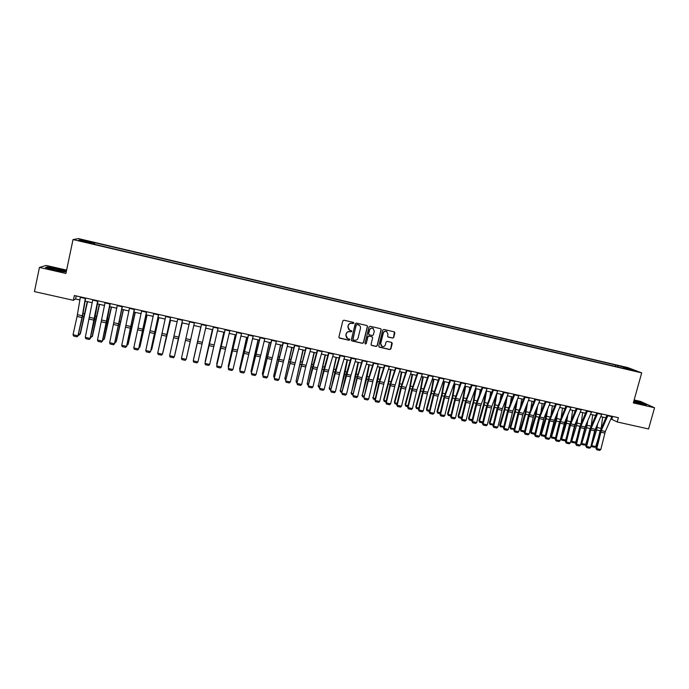 <?xml version="1.0" encoding="UTF-8"?>
<svg xmlns="http://www.w3.org/2000/svg" width="689" height="689" viewBox="0 0 689 689"><rect width="100%" height="100%" fill="white"/><g stroke="black" fill="none" stroke-linecap="round" stroke-linejoin="round"><path stroke-width="1.03" d="M353.87 323.167L353.483 322.418L343.932 320.204L342.821 320.902L338.902 337.024L339.574 338.127L349.03 340.28L349.805 339.798L349.444 339.057L347.644 338.6L345.964 335.242L346.291 333.898C346.886 332.201 348.066 331.469 349.84 331.693L351.838 331.487L351.459 330.746L349.719 330.307L347.988 326.922L348.315 325.578C348.918 323.882 350.098 323.141 351.864 323.365L353.87 323.167M348.78 329.695L347.867 326.81L348.195 325.466C348.789 323.77 349.978 323.038 351.743 323.262L352.966 323.546L353.586 322.478M339.066 337.799L348.91 340.151L349.573 339.134M346.662 337.92L345.844 335.121L346.171 333.786C346.765 332.089 347.945 331.357 349.711 331.573L350.934 331.857L351.579 330.815M622.434 366.479L626.301 367.659L622.434 366.479M392.652 338.092L393.746 337.403L394.866 332.925L394.315 331.865L383.851 329.437L382.748 330.126L378.786 346.119L379.303 347.161L389.793 349.556L390.887 348.875L392.23 343.475L391.705 342.424L387.149 341.374L386.055 342.063L385.392 344.741C384.789 346.309 383.687 346.886 382.094 346.464L380.69 343.673L383.299 333.149C383.885 331.607 384.962 331.021 386.538 331.4L388.002 334.225L387.562 335.982L388.105 337.033L392.652 338.092L393.583 337.283L394.418 331.917M66.609 270.122L46.103 265.437L39.445 267.427L65.911 273.464L73.017 239.565L641.7 372.887L633.32 402.91L654.55 407.759L648.573 428.971L617.215 421.961L618.395 417.698L74.369 295.521L73.361 300.309L75.583 298.992L79.898 299.965M39.445 267.427L34.45 291.602L73.361 300.309M367.487 326.595L366.936 325.535L356.351 323.081L355.248 323.77L351.312 339.858L351.984 340.952L362.44 343.329L363.542 342.64L367.487 326.595L367.091 325.613M370.139 326.267L380.655 328.705L381.206 329.773L377.245 345.766L376.151 346.455L371.56 345.396L371.044 344.354L372.646 337.86L371.982 336.766L369.028 336.094L367.926 336.783L366.255 343.544L365.385 343.992L365.024 343.26L369.028 326.956L370.139 326.267M83.929 240.401L89.355 241.529L83.929 240.401M73.017 239.565L78.451 238.601L627.86 367.616L641.7 372.887M91.973 243.717L623.175 368.279M91.999 243.346L78.624 240.211L80.82 239.789L93.988 242.881L93.583 244.095M94.419 244.285L94.755 242.7L93.988 242.881M94.755 242.7L615.69 365.015L628.618 368.374L634.336 370.553L623.416 367.995M654.55 407.759L640.391 401.386L634.147 399.956M610.91 418.912L617.215 421.961M85.152 301.136L92.24 302.729M97.442 303.892L104.53 305.477M109.672 306.631L116.76 308.216M121.85 309.361L128.938 310.946M133.967 312.074L141.073 313.667M146.042 314.778L153.147 316.372M158.065 317.474L165.162 319.059M170.028 320.152L177.133 321.746M181.948 322.822L189.053 324.416M193.816 325.484L200.912 327.068M205.658 328.136L212.694 329.712M217.448 330.772L224.433 332.339M229.196 333.407L236.112 334.957M240.892 336.025L247.747 337.558M252.544 338.635L259.331 340.159M264.137 341.236L270.872 342.743M275.686 343.82L282.361 345.318M287.184 346.395L293.798 347.876M298.638 348.961L305.193 350.425M310.041 351.519L316.535 352.966M321.393 354.06L327.835 355.498M332.701 356.592L339.083 358.022M343.957 359.115L350.288 360.528M355.171 361.622L361.441 363.025M366.341 364.128L372.551 365.514M377.46 366.617L383.609 367.995M388.527 369.097L394.633 370.467M399.56 371.569L405.606 372.921M410.541 374.032L416.526 375.367M421.479 376.478L427.413 377.805M432.373 378.916L438.247 380.233M443.216 381.344L449.047 382.653M454.017 383.764L459.796 385.065M464.774 386.176L470.501 387.459M475.496 388.579L481.163 389.845M486.167 390.964L491.782 392.23M496.795 393.35L502.359 394.599M507.38 395.719L512.892 396.959M517.921 398.078L523.382 399.301M528.42 400.43L533.829 401.644M538.876 402.772L544.232 403.978M549.288 405.106L554.602 406.303M559.657 407.432L564.92 408.611M569.992 409.748L575.203 410.911M580.284 412.048L585.443 413.211M590.533 414.347L595.649 415.493M600.739 416.638L605.812 417.767M76.229 295.934L75.583 298.992M612.599 416.389L611.841 419.119M615.294 366.427L615.69 365.015M617.99 367.065L617.835 365.842M81.388 240.857L80.82 239.789M628.618 368.374L628.032 369.08M54.095 270.045L64.62 271.914L66.368 271.259L57.798 268.788L47.386 266.927L45.422 267.53L54.095 270.045M633.587 401.963L646.626 404.831L642.389 402.91L633.966 400.585M351.493 340.65L362.302 343.208L363.404 342.519L367.34 326.491M357.023 324.562L356.247 325.044L352.794 339.16L353.164 339.892L354.551 340.22C356.316 340.435 357.496 339.703 358.091 338.015L360.45 328.369C360.709 326.784 360.123 325.656 358.693 324.975L356.893 324.45L356.247 325.044M352.914 339.694L356.118 324.932M359.408 325.372L358.314 324.855M356.893 324.45L358.177 324.752M371.242 345.172L376.005 346.326L377.098 345.637L381.051 329.652L380.793 328.774M372.267 336.895L368.882 335.974L367.78 336.663L366.255 343.544M365.144 343.811L366.117 343.415M374.308 331.116L372.844 328.283C371.259 327.895 370.165 328.481 369.588 330.031L368.667 333.752L369.33 334.845L372.293 335.526L373.386 334.837L374.308 331.116M373.369 328.558L372.697 328.171C371.113 327.783 370.027 328.369 369.442 329.919L369.588 330.031M368.899 334.604L368.529 333.631L369.442 329.919M387.821 336.852L392.489 337.972M387.011 331.633L386.383 331.28C384.806 330.909 383.73 331.487 383.144 333.028L383.299 333.149M381.396 346.024L380.543 343.544L383.144 333.028M379.002 346.946L389.629 349.426L390.723 348.746L391.826 342.485M78.658 333.855L80.002 334.156L87.279 301.61M78.434 334.888L79.157 335.043L80.389 333.691L87.546 301.679M85.376 297.993L82.335 315.769L77.943 335.776L82.301 317.431L85.677 298.061M80.424 296.881L77.082 316.44L73.034 334.708L77.943 335.776L77.03 336.8L73.594 336.06L73.034 334.708M78.262 335.638L77.03 336.8M90.862 336.516L92.059 336.783L99.319 304.314M90.638 337.541L92.412 336.31L99.56 304.366M103.014 339.169L104.056 339.393L111.317 307.001M102.782 340.185L104.383 338.919L111.532 307.044M115.115 341.804L116.01 342.002L123.262 309.671M114.882 342.821L116.303 341.52L123.443 309.714M97.709 300.757L90.173 338.437L94.505 320.127L97.984 300.817M92.782 299.655L85.29 337.377L90.173 338.437L89.26 339.462L85.841 338.721L85.29 337.377M90.466 338.299L89.26 339.462M109.99 303.522L102.36 341.089L106.649 322.814L110.231 303.573M105.09 302.419L97.493 340.03L102.36 341.089L101.438 342.106L98.036 341.365L97.493 340.03M102.618 340.943L101.438 342.106M122.22 306.26L114.486 343.733L122.427 306.312M117.337 305.167L109.646 342.674L114.486 343.733L113.556 344.741L110.171 344.009L109.646 342.674M114.718 343.578L113.556 344.741M127.155 344.431L127.904 344.595L135.147 312.341M126.931 345.447L128.171 344.112L135.302 312.375M134.398 308.999L126.561 346.36L134.562 309.034M129.532 307.905L121.738 345.31L126.561 346.36L125.631 347.368L122.254 346.636L121.738 345.31M126.759 346.197L125.631 347.368M62.01 270.682C60.081 269.718 50.555 267.754 49.539 268.116L49.797 268.512C53.415 269.769 57.368 270.639 61.665 271.113L62.01 270.682M58.875 270.768L52.769 269.459M45.991 267.694L47.61 267.194L57.704 268.994L66.006 271.397L64.611 271.914M633.613 401.851L642.139 403.9C642.682 403.539 640.09 402.634 634.362 401.179L633.837 401.058M638.488 403.22L634.819 402.23M633.914 400.774L645.843 404.719M139.152 347.041L139.755 347.178L146.99 314.994M138.945 347.962L139.988 346.688L147.11 315.019M151.098 349.65L151.554 349.745L158.78 317.629M150.943 350.331L151.761 349.254L158.875 317.655M162.992 352.243L170.528 320.264M162.88 352.708L170.588 320.273M174.834 354.818L182.215 322.883M174.773 355.068L182.249 322.891M191.146 337.481L186.65 357.393L191.12 337.472M146.516 311.721L138.592 348.97L146.654 311.747M141.676 310.636L133.787 347.928L138.592 348.97L137.645 349.978L134.286 349.245L133.787 347.928M138.756 348.806L137.645 349.978M158.582 314.434L150.564 351.579L158.685 314.451M153.768 313.349L145.784 350.537L150.564 351.579L149.616 352.579L146.275 351.855L145.784 350.537M170.605 317.129L162.483 354.172L170.674 317.147M165.799 316.053L157.721 353.138L162.483 354.172L161.536 355.171L158.203 354.447L157.721 353.138M182.568 319.817L174.36 356.756L182.602 319.825M177.788 318.74L169.615 355.722L174.36 356.756L173.395 357.755L170.08 357.031L169.615 355.722M194.479 322.495L186.176 359.331L194.487 322.495M189.725 321.427L181.457 358.297L186.176 359.331L185.212 360.321L181.913 359.598L181.457 358.297M200.809 327.051L193.618 358.917L200.826 327.051M206.338 325.156L197.95 361.889L193.247 360.864L193.687 362.164L196.976 362.879L197.95 361.889M201.601 324.088L193.247 360.864L201.593 324.088M212.35 329.635L205.184 361.432L212.384 329.643M218.155 327.809L209.671 364.438L204.986 363.422L205.417 364.714L208.689 365.42L209.671 364.438M213.435 326.75L204.986 363.422L213.392 326.741M223.839 332.201L216.708 363.947L223.908 332.219M216.932 364.524L217.044 364.025M229.911 330.453L221.341 366.979L216.673 365.962L217.095 367.246L220.359 367.96L221.341 366.979M225.217 329.394L216.673 365.962L225.139 329.376M235.276 334.768L228.188 366.445L235.371 334.785M228.49 367.271L228.188 366.445L228.653 366.548M241.624 333.08L232.96 369.511L228.317 368.494L228.722 369.778L231.969 370.484L232.96 369.511M236.947 332.029L228.317 368.494L236.844 332.003M246.671 337.317L239.617 368.942L246.791 337.343M240.005 370.019L239.617 368.942L240.22 369.071M253.285 335.698L244.535 372.026L239.91 371.018L240.306 372.293L239.824 370.803L248.488 334.621M239.824 370.803L248.626 334.656M244.535 372.026L243.536 372.999L240.306 372.293M258.013 339.858L250.994 371.423L258.168 339.892M251.511 372.577L250.994 371.423L251.735 371.578M264.895 338.308L256.058 374.532L251.451 373.533L251.838 374.799L251.339 373.309L260.089 337.222M251.339 373.309L260.261 337.266M256.058 374.532L255.059 375.496L251.838 374.799M269.313 342.39L262.328 373.886L269.494 342.433M262.974 375.074L262.328 373.886L263.207 374.084M280.569 344.913L273.611 376.349L280.767 344.956M274.394 377.555L273.611 376.349L274.618 376.573M291.774 347.42L284.85 378.795L292.007 347.471M285.763 380.035L284.85 378.795L285.995 379.045M302.927 349.926L296.046 381.241L303.186 349.978M297.088 382.498L296.391 382.352L296.046 381.241L297.312 381.517M314.046 352.415L307.191 383.67L314.33 352.475M308.362 384.953L307.527 384.772L307.191 383.67L308.594 383.971M325.113 354.895L318.292 386.09L325.423 354.964M319.593 387.399L318.619 387.184L318.103 385.521M318.619 387.184L318.292 386.09L319.825 386.417M336.137 357.358L329.351 388.493L336.473 357.436M330.78 389.836L329.661 389.595L329.135 387.924M329.661 389.595L329.351 388.493L331.004 388.854M347.11 359.822L340.357 390.896L344.655 374.196L347.48 359.899M341.916 392.256L340.659 391.989L340.116 390.327M340.659 391.989L340.357 390.896L342.14 391.283M358.047 362.268L351.321 393.29L355.645 376.633L358.435 362.354M353.009 394.676L351.614 394.375L351.063 392.713M351.614 394.375L351.321 393.29L353.233 393.703M368.934 364.705L362.242 395.667L366.591 379.053L369.347 364.8M364.05 397.079L362.517 396.743L361.958 395.081M362.517 396.743L362.242 395.667L364.274 396.106M379.777 367.134L373.119 398.035L377.494 381.465L380.216 367.237M375.049 399.474L373.386 399.112L372.809 397.45M373.386 399.112L373.119 398.035L375.272 398.509M390.577 369.554L388.01 383.317L383.618 399.809L383.954 400.395L388.355 383.868L391.042 369.657M386.004 401.859L384.204 401.472L383.618 399.809M384.204 401.472L383.954 400.395L386.228 400.895M401.334 371.965L398.802 385.702L394.384 402.152L394.745 402.746L399.172 386.262L401.825 372.077M396.916 404.236L394.986 403.814L394.384 402.152M394.986 403.814L394.745 402.746L397.14 403.272M412.048 374.368L409.55 388.079L405.106 404.495L405.485 405.089L409.946 388.639L412.565 374.48M407.776 406.605L405.718 406.157L405.106 404.495M405.718 406.157L405.485 405.089L408.009 405.64M422.719 376.754L420.247 390.448L415.777 406.82L416.19 407.423L420.669 391.016L423.261 376.874M418.602 408.956L416.406 408.482L415.777 406.82M416.406 408.482L416.19 407.423L418.826 408M433.347 379.139L430.909 392.808L426.413 409.137L426.853 409.748L431.357 393.376L433.915 379.26M438.066 380.759L438.161 380.216M429.376 411.307L427.051 410.799L426.413 409.137M427.051 410.799L426.853 409.748L429.6 410.351M443.931 381.508L441.528 395.159L437.007 411.454L437.463 412.056L441.994 395.736L444.517 381.637M448.47 384.264L448.754 382.584M440.107 413.641L437.661 413.107L437.007 411.454M437.661 413.107L437.463 412.056L440.34 412.685M454.482 383.868L452.105 397.501L447.557 413.753L448.039 414.365L452.595 398.078L455.084 384.006M458.848 387.666L459.305 384.953M450.804 415.975L448.22 415.407L447.557 413.753M448.22 415.407L448.039 414.365L451.028 415.019M276.461 340.9L267.53 377.029L262.948 376.03L263.319 377.296L262.81 375.798L271.638 339.823M262.81 375.798L271.836 339.866M267.53 377.029L266.531 377.994L263.319 377.296M287.976 343.492L278.959 379.518L274.394 378.519L274.756 379.785L274.231 378.287L283.145 342.407M274.231 378.287L283.377 342.459M278.959 379.518L277.951 380.474L274.756 379.785M299.439 346.059L290.336 381.99L285.789 381L286.142 382.257L285.599 380.759L294.599 344.974M285.599 380.759L294.858 345.034M290.336 381.99L289.32 382.946L286.142 382.257M310.851 348.625L305.701 366.961L301.67 384.453L297.14 383.472L297.484 384.72L296.925 383.222L306.002 347.54M296.925 383.222L306.295 347.601M301.67 384.453L300.645 385.409L297.484 384.72M322.219 351.183L317.414 367.788L312.952 386.908L308.439 385.935L308.775 387.175L308.198 385.676L312.22 368.245L317.362 350.09M308.198 385.676L317.681 350.158M312.952 386.908L311.928 387.864L308.775 387.175M333.545 353.724L328.653 370.277L324.192 389.354L319.696 388.381L320.023 389.621L319.429 388.122L323.451 370.725L328.67 352.63M319.429 388.122L329.023 352.708M324.192 389.354L323.158 390.301L320.023 389.621M344.819 356.256L339.849 372.758L335.379 391.791L330.909 390.818L331.22 392.058L330.608 390.56L334.63 373.197L339.935 355.162M330.608 390.56L340.314 355.24M335.379 391.791L334.346 392.739L331.22 392.058M356.041 358.771L350.994 375.221L346.524 394.22L342.071 393.247L342.373 394.478L341.744 392.98L345.766 375.66L351.149 357.677M341.744 392.98L351.554 357.772M346.524 394.22L345.482 395.159L342.373 394.478M367.22 361.286L362.095 377.675L357.625 396.631L353.19 395.667L353.474 396.89L352.837 395.391L356.859 378.115L362.319 360.183M352.837 395.391L357.66 376.694L362.75 360.287M357.625 396.631L356.575 397.57L353.474 396.89M378.356 363.783L373.154 380.121L368.675 399.034L364.257 398.078L364.541 399.301L363.887 397.794L367.9 380.552L373.447 362.681M363.887 397.794L368.736 379.148L373.903 362.784M368.675 399.034L367.625 399.973L364.541 399.301M389.44 366.272L384.161 382.559L379.682 401.429L375.281 400.473L375.557 401.696L374.885 400.188L378.898 382.981L384.522 365.17M374.885 400.188L375.281 400.473L379.768 381.585L385.013 365.282M379.682 401.429L378.631 402.359L375.557 401.696M400.481 368.753L395.124 384.987L390.646 403.814L386.262 402.867L386.52 404.073L385.84 402.574L389.853 385.409L395.555 367.65M385.84 402.574L386.262 402.867L390.749 384.014L396.072 367.762M390.646 403.814L389.586 404.744L386.52 404.073M411.471 371.225L406.045 387.407L401.558 406.191L397.2 405.244L397.45 406.45L396.752 404.951L400.765 387.812L406.536 370.114M396.752 404.951L397.2 405.244L401.687 386.434L407.078 370.234M401.558 406.191L400.498 407.113L397.45 406.45M422.426 373.679L416.923 389.81L412.435 408.56L408.086 407.612L408.327 408.818L407.612 407.311L411.626 390.215L417.482 372.577M407.612 407.311L408.086 407.612L412.573 388.846L418.051 372.697M412.435 408.56L411.367 409.473L408.327 408.818M433.329 376.134L427.748 392.205L423.261 410.911L418.938 409.972L419.162 411.169L418.438 409.671L422.452 392.609L428.377 375.023M418.438 409.671L418.938 409.972L423.425 391.249L428.971 375.152M423.261 410.911L422.185 411.833L419.162 411.169M444.19 378.571L438.066 396.209L434.044 413.262L429.738 412.323L429.953 413.521L429.213 412.013L433.226 394.986L439.229 377.46M429.213 412.013L429.738 412.323L434.225 393.643L439.849 377.598M434.044 413.262L432.968 414.175L429.953 413.521M454.998 381L449.28 396.967L444.784 415.596L440.495 414.666L440.702 415.855L439.944 414.347L443.957 397.364L450.029 379.88M439.944 414.347L440.495 414.666L444.991 396.02L450.684 380.027M444.784 415.596L443.707 416.509L440.702 415.855M465.773 383.42L459.976 399.336L455.481 417.922L451.209 416.991L451.407 418.18L450.632 416.673L454.645 399.723L460.795 382.3M450.632 416.673L451.209 416.991L455.705 398.388L461.466 382.455M455.481 417.922L454.396 418.826L451.407 418.18M464.98 386.219L462.638 399.827L458.064 416.044L458.573 416.664L463.154 400.412L465.609 386.365M469.209 390.964L469.812 387.304M461.449 418.292L458.745 417.698L458.064 416.044M458.745 417.698L458.573 416.664L461.673 417.336M476.495 385.823L470.63 401.696L466.134 420.238L461.88 419.317L462.069 420.497L461.277 418.99L465.29 402.075L471.509 384.703M461.277 418.99L461.88 419.317L466.375 400.757L472.215 384.867M466.134 420.238L465.041 421.143L462.069 420.497M475.393 388.846L473.128 402.152L468.537 418.326L469.063 418.946L473.662 402.738L476.09 388.717M479.544 394.186L480.276 389.647M472.051 420.6L469.218 419.98L468.537 418.326M469.218 419.98L469.063 418.946L472.275 419.644M487.183 388.226L480.758 405.64L476.745 422.546L472.508 421.625L472.68 422.805L471.887 421.298L475.892 404.417L482.188 387.106M471.887 421.298L472.508 421.625L477.003 403.108L482.911 387.27M476.745 422.546L475.651 423.451L472.68 422.805M485.607 392.446L483.575 404.469L478.958 420.6L479.51 421.22L484.134 405.054L486.537 391.051M489.853 397.32L490.697 391.981M482.619 422.857L479.656 422.254L478.958 420.6M479.656 422.254L479.51 421.22L482.834 421.952M497.82 390.611L491.817 406.381L487.312 424.846L483.092 423.933L483.256 425.104L482.446 423.597L486.451 406.751L492.816 389.492M482.446 423.597L483.092 423.933L487.588 405.451L493.574 389.664M487.312 424.846L486.21 425.742L483.256 425.104M495.804 395.934L493.987 406.768L489.345 422.857L489.913 423.494L494.564 407.363L496.933 393.385M500.128 400.387L501.084 394.315M493.178 425.001L490.051 424.519L489.345 422.857M490.051 424.519L489.913 423.494L493.358 424.243M508.413 392.997L502.341 408.715L497.837 427.137L493.634 426.224L493.789 427.395L492.962 425.888L496.967 409.077L503.409 391.869M492.962 425.888L493.634 426.224L498.138 407.785L504.184 392.041M497.837 427.137L496.735 428.033L493.789 427.395M505.976 399.336L504.348 409.059L499.689 425.113L500.274 425.75L504.951 409.662L507.233 396.097M510.377 403.392L511.427 396.623M503.685 427.137L500.403 426.775L499.689 425.113M500.403 426.775L500.274 425.75L503.831 426.525M518.972 395.365L512.823 411.032L508.318 429.419L504.133 428.506L504.279 429.669L503.444 428.17L507.449 411.393L513.951 394.237M503.444 428.17L504.133 428.506L508.637 410.11L514.752 394.418M508.318 429.419L507.207 430.306L504.279 429.669M516.121 402.643L514.674 411.35L509.989 427.361L510.601 427.998L515.303 411.953L517.396 399.413M520.6 406.338L521.728 398.931M514.149 429.273L510.721 429.023L509.989 427.361M510.721 429.023L510.601 427.998L514.27 428.799M529.479 397.725L522.77 414.924L518.757 431.693L514.588 430.78L514.726 431.943L513.873 430.436L517.878 413.701L524.45 396.597M513.873 430.436L514.588 430.78L519.093 412.418L525.285 396.786M518.757 431.693L517.646 432.58L514.726 431.943M526.25 405.873L524.958 413.624L520.247 429.6L520.884 430.237L525.604 414.235L527.533 402.652M530.78 409.232L531.986 401.231M524.579 431.409L523.855 431.882L520.987 431.254L520.247 429.6M520.987 431.254L520.884 430.237L524.656 431.064M539.952 400.076L533.665 415.648L529.161 433.949L525.001 433.054L525.139 434.208L524.269 432.701L528.274 415.992L534.914 398.948M524.269 432.701L525.001 433.054L529.514 414.726L535.766 399.138M529.161 433.949L528.041 434.837L525.139 434.208M536.343 409.025L535.207 415.889L530.47 431.831L531.124 432.477L535.87 416.5L537.644 405.821M540.943 412.074L542.2 403.521M534.957 433.527L534.078 434.104L531.219 433.484L530.47 431.831M531.219 433.484L531.124 432.477L535.009 433.321M550.373 402.419L544.026 417.939L539.513 436.206L535.379 435.31L535.499 436.456L534.621 434.948L538.617 418.283L545.335 401.282M534.621 434.948L535.379 435.31L539.892 417.026L546.213 401.48M539.513 436.206L538.393 437.084L535.499 436.456M546.411 412.117L545.404 418.145L540.65 434.044L541.33 434.699L546.101 418.766L547.729 408.921M551.062 414.873L552.38 405.804M545.3 435.646L544.258 436.326L541.416 435.706L540.65 434.044M541.416 435.706L541.33 434.699L545.318 435.569M560.76 404.753L554.344 420.221L549.831 438.454L545.705 437.558L545.826 438.704L544.93 437.196L548.926 420.557L555.704 403.616M544.93 437.196L545.705 437.558L550.227 419.308L556.609 403.814M549.831 438.454L548.702 439.332L545.826 438.704M556.454 415.148L555.567 420.402L550.787 436.258L551.493 436.912L556.281 421.022L557.78 411.962M561.156 417.62L562.525 408.077M555.541 437.799L554.404 438.531L551.562 437.911L551.493 436.912L555.541 437.799L555.782 437.007M551.562 437.911L550.787 436.258M571.103 407.07L564.618 422.495L560.105 440.684L555.997 439.797L556.101 440.934L555.196 439.427L559.192 422.831L566.039 405.933M555.196 439.427L555.997 439.797L560.519 421.59L566.969 406.148M560.105 440.684L558.977 441.563L556.101 440.934M566.461 418.12L565.695 422.641L560.889 438.462L561.613 439.117L566.427 423.261L567.805 414.942M571.207 420.342L572.619 410.334M565.652 439.995L564.498 440.727L561.681 440.116L561.613 439.117L565.652 439.995L566.496 437.205M561.681 440.116L560.889 438.462M576.443 421.039L570.948 440.659L571.698 441.313L576.529 425.501L577.795 417.87M581.232 423.02L582.679 412.59M575.72 442.192L574.566 442.924L571.749 442.312L571.698 441.313L575.72 442.192L577.149 437.515M571.749 442.312L570.948 440.659M586.399 423.907L581.49 441.149M581.068 442.924L581.74 443.501L586.597 427.723L587.76 420.755M591.222 425.664L592.704 414.838M585.745 444.379L584.582 445.103L581.783 444.491L581.74 443.501L585.745 444.379L587.734 437.92M581.783 444.491L581.042 443.027M596.312 426.741L592.29 440.736M591.196 445.223L591.739 445.688L596.622 429.945L597.69 423.589M601.178 428.282L602.686 417.069M595.735 446.558L594.573 447.282L591.773 446.67L591.739 445.688L595.735 446.558L598.259 438.428M591.773 446.67L591.136 445.49M581.404 409.387L574.859 424.76L570.337 442.915L566.246 442.028L566.349 443.165L565.428 441.658L569.424 425.087L576.34 408.25M565.428 441.658L566.246 442.028L570.768 423.856L577.287 408.465M570.337 442.915L569.209 443.785L566.349 443.165M591.662 411.686L585.056 427.016L580.534 445.128L576.46 444.25L576.547 445.378L575.616 443.871L579.613 427.344L586.589 410.549M575.616 443.871L576.46 444.25L580.982 426.112L587.562 410.773M580.534 445.128L579.397 445.998L576.547 445.378M601.885 413.986L594.685 430.823L590.688 447.342L586.632 446.455L586.709 447.592L585.762 446.084L589.758 429.583L596.803 412.84M585.762 446.084L586.632 446.455L591.153 428.369L597.802 413.064M590.688 447.342L589.543 448.203L586.709 447.592M612.056 416.268L605.321 431.503L600.799 449.538L596.76 448.66L596.829 449.788L595.873 448.281L599.861 431.814L606.975 415.131M595.873 448.281L596.76 448.66L601.282 430.608L607.991 415.355M600.799 449.538L599.654 450.399L596.829 449.788M82.551 316.217L83.61 316.449M83.042 313.512L84.222 313.771M82.335 315.769L77.426 314.675M81.982 317.526L77.082 316.44M85.29 298.466L80.337 297.355M94.763 318.912L95.702 319.119M95.254 316.217L96.305 316.449M106.916 321.599L107.734 321.789M107.424 318.912L108.337 319.119M119.008 324.278L119.714 324.433M119.533 321.599L120.317 321.772M94.574 318.473L89.682 317.388M94.221 320.23L89.337 319.145M97.623 301.231L92.696 300.128M106.761 321.169L101.894 320.092M106.399 322.917L101.533 321.841M109.904 303.995L104.995 302.893M118.896 323.856L114.047 322.779M118.534 325.604L113.685 324.528M122.125 306.734L117.242 305.64M131.056 326.948L131.651 327.077M131.59 324.278L132.245 324.424M130.97 326.526L126.147 325.458M130.609 328.265L125.786 327.206M134.303 309.464L129.437 308.379M143.054 329.6L143.527 329.704M143.596 326.939L144.13 327.051M143.002 329.187L138.196 328.128M142.632 330.927L137.826 329.867M146.421 312.186L141.581 311.101M154.982 331.84L150.193 330.78M154.603 333.571L149.823 332.511M158.487 314.899L153.664 313.814M166.902 334.484L162.139 333.424M166.531 336.206L161.769 335.155M170.502 317.595L165.704 316.518M178.778 337.11L174.033 336.06M178.399 338.833L173.654 337.782M182.464 320.282L177.684 319.205M190.603 339.729L185.884 338.678M190.216 341.443L185.496 340.4M194.376 322.952L189.621 321.884M202.377 342.33L197.674 341.288M201.989 344.044L197.287 343.001M206.235 325.621L201.498 324.553M214.107 344.922L209.422 343.889M213.711 346.627L209.025 345.594M218.043 328.265L213.332 327.206M225.777 347.506L221.117 346.481M225.381 349.211L220.713 348.178M229.807 330.909L225.105 329.85M237.404 350.081L232.761 349.056M236.999 351.778L232.357 350.753M241.512 333.536L236.835 332.486M243.656 351.855L244.13 351.958M244.242 349.254L244.776 349.375M248.979 352.647L244.354 351.623M248.574 354.335L243.949 353.311M253.173 336.154L248.514 335.112M255.059 354.379L255.645 354.508M255.645 351.786L256.299 351.924M260.502 355.197L255.895 354.172M260.089 356.885L255.49 355.868M264.783 338.764L260.141 337.722M266.428 356.893L267.117 357.048M267.005 354.301L267.78 354.473M277.736 359.4L278.528 359.572M278.322 356.807L279.209 357.005M289.01 361.889L289.905 362.087M289.587 359.305L290.586 359.529M300.232 364.369L301.231 364.593M300.809 361.794L301.92 362.044M311.402 366.841L312.505 367.091M311.979 364.274L313.211 364.55M322.53 369.304L323.735 369.571M323.107 366.737L324.45 367.039M333.614 371.759L334.914 372.043M334.191 369.201L335.646 369.519M344.655 374.196L346.05 374.506M345.223 371.647L346.791 371.991M355.645 376.633L357.143 376.961M356.222 374.084L357.892 374.454M366.591 379.053L368.193 379.406M367.168 376.513L368.951 376.9M377.494 381.465L379.191 381.844M378.063 378.924L379.958 379.346M388.355 383.868L390.146 384.264M388.923 381.336L390.921 381.775M399.172 386.262L401.058 386.675M399.741 383.73L401.842 384.195M409.946 388.639L411.919 389.078M410.506 386.116L412.72 386.607M420.669 391.016L422.745 391.473M421.229 388.501L423.546 389.009M431.357 393.376L433.519 393.858M431.917 390.87L434.337 391.404M441.994 395.736L444.25 396.235M442.553 393.221L445.077 393.781M452.595 398.078L454.938 398.595M453.155 395.572L455.774 396.158M271.983 357.737L267.392 356.721M271.569 359.417L266.979 358.401M276.341 341.356L271.724 340.323M283.412 360.261L278.847 359.253M282.99 361.94L278.425 360.933M287.856 343.94L283.257 342.907M294.797 362.784L290.25 361.777M294.375 364.455L289.828 363.447M299.319 346.515L294.737 345.482M306.131 365.291L301.601 364.292M305.701 366.961L301.179 365.962M310.73 349.073L306.174 348.048M317.414 367.788L312.909 366.789M316.983 369.45L312.479 368.46M322.099 351.631L317.56 350.606M328.653 370.277L324.166 369.287M328.222 371.939L323.735 370.94M333.416 354.172L328.894 353.156M339.849 372.758L335.379 371.767M339.41 374.411L334.94 373.421M344.689 356.695L340.185 355.688M350.994 375.221L346.541 374.239M350.555 376.874L346.102 375.884M355.912 359.219L351.424 358.211M362.095 377.675L357.66 376.694M361.656 379.32L357.221 378.347M367.091 361.725L362.621 360.726M373.154 380.121L368.736 379.148M372.706 381.766L368.288 380.793M378.218 364.223L373.774 363.232M384.161 382.559L379.768 381.585M383.713 384.195L379.312 383.23M389.302 366.712L384.875 365.721M395.124 384.987L390.749 384.014M394.668 386.624L390.293 385.651M400.343 369.192L395.934 368.202M406.045 387.407L401.687 386.434M405.588 389.035L401.222 388.071M411.333 371.664L406.941 370.673M416.923 389.81L412.573 388.846M416.457 391.438L412.117 390.474M422.288 374.118L417.913 373.137M427.748 392.205L423.425 391.249M427.283 393.824L422.96 392.868M433.183 376.564L428.834 375.591M438.54 394.59L434.225 393.643M438.066 396.209L433.76 395.253M444.043 379.002L439.711 378.028M449.28 396.967L444.991 396.02M448.806 398.587L444.517 397.631M454.861 381.43L450.537 380.457M459.976 399.336L455.705 398.388M459.503 400.946L455.231 399.999M465.626 383.851L461.329 382.886M463.154 400.412L465.592 400.955M463.706 397.915L466.436 398.518M470.63 401.696L466.375 400.757M470.156 403.298L465.902 402.359M476.349 386.253L472.068 385.297M473.662 402.738L476.194 403.298M474.221 400.249L477.046 400.869M481.249 404.047L477.003 403.108M480.758 405.64L476.521 404.71M487.037 388.656L482.765 387.692M484.134 405.054L486.753 405.632M484.686 402.565L487.614 403.22M491.817 406.381L487.588 405.451M491.326 407.983L487.106 407.044M497.673 391.042L493.419 390.086M494.564 407.363L497.269 407.966M495.115 404.882L498.138 405.554M502.341 408.715L498.138 407.785M501.85 410.308L497.647 409.378M508.267 393.419L504.038 392.472M504.951 409.662L507.75 410.282M505.502 407.182L508.628 407.879M512.823 411.032L508.637 410.11M512.332 412.616L508.146 411.695M518.817 395.787L514.605 394.84M515.303 411.953L518.18 412.59M515.854 409.473L519.067 410.188M523.27 413.348L519.093 412.418M522.77 414.924L518.602 414.003M529.324 398.147L525.13 397.208M525.604 414.235L528.575 414.89M526.155 411.764L529.471 412.496M533.665 415.648L529.514 414.726M533.165 417.224L529.014 416.311M539.797 400.498L535.611 399.56M535.87 416.5L538.927 417.181M536.421 414.037L539.831 414.795M544.026 417.939L539.892 417.026M543.526 419.515L539.384 418.602M550.218 402.841L546.05 401.902M546.101 418.766L549.236 419.455M546.644 416.302L550.149 417.078M554.344 420.221L550.227 419.308M553.835 421.789L549.719 420.884M560.605 405.166L556.454 404.236M556.281 421.022L559.502 421.728M556.824 418.559L560.424 419.36M564.618 422.495L560.519 421.59M564.11 424.062L560.011 423.158M570.94 407.492L566.814 406.562M566.427 423.261L569.725 423.993M566.969 420.815L570.664 421.634M576.529 425.501L579.914 426.25M577.072 423.055L580.861 423.89M586.597 427.723L590.06 428.489M587.14 425.285L591.016 426.147M596.622 429.945L600.171 430.728M597.165 427.507L601.127 428.386M574.859 424.76L570.768 423.856M574.342 426.327L570.259 425.423M581.24 409.8L577.124 408.878M585.056 427.016L580.982 426.112M584.539 428.575L580.465 427.68M591.498 412.108L587.398 411.187M595.21 429.264L591.153 428.369M594.685 430.823L590.637 429.919M601.721 414.399L597.639 413.486M605.321 431.503L601.282 430.608M604.804 433.054L600.756 432.158M611.892 416.681L607.827 415.768M50.133 268.65L49.539 268.116"/></g></svg>
